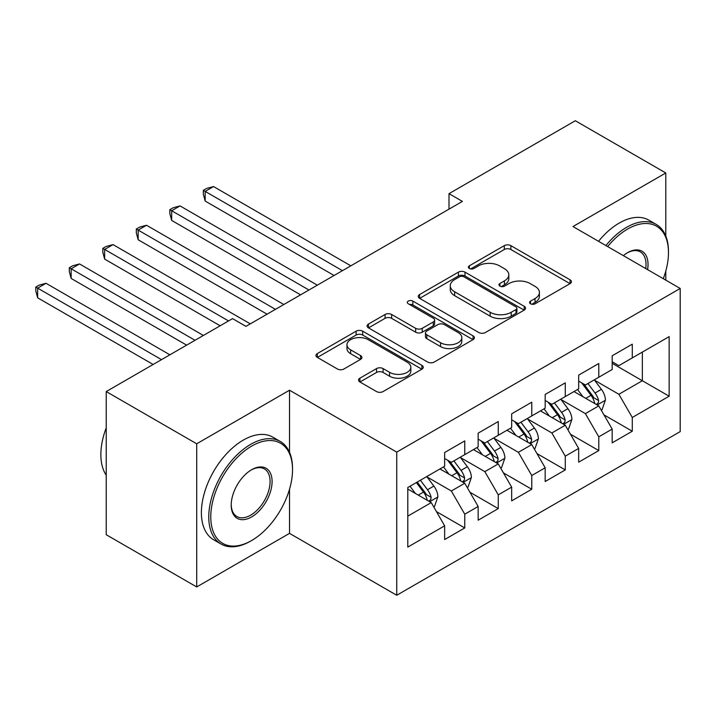 <?xml version="1.0" encoding="UTF-8"?>
<svg xmlns="http://www.w3.org/2000/svg" width="716" height="716" viewBox="0 0 716 716"><rect width="100%" height="100%" fill="white"/><g stroke="black" fill="none" stroke-linecap="round" stroke-linejoin="round"><path stroke-width="1.07" d="M530.52 303.79A3.258 1.88 0 0 0 535.12 303.79L570.07 283.617A4.654 2.685 0 0 0 571.431 281.719A4.654 2.685 0 0 0 570.07 279.822L510.866 245.642A4.654 2.685 0 0 0 504.288 245.642L469.347 265.815A3.258 1.88 0 0 0 468.389 267.149A3.258 1.88 0 0 0 469.347 268.473A3.258 1.88 0 0 0 473.947 268.473L478.476 265.86A14.884 8.592 0 0 1 499.517 265.86L504.458 268.715A14.884 8.592 0 0 1 508.816 274.792A14.884 8.592 0 0 1 504.458 280.86L499.929 283.473A3.258 1.88 0 0 0 498.98 284.807A3.258 1.88 0 0 0 499.929 286.132A3.258 1.88 0 0 0 504.538 286.132L509.058 283.527A14.884 8.592 0 0 1 530.108 283.527L535.04 286.373A14.884 8.592 0 0 1 539.399 292.45A14.884 8.592 0 0 1 535.04 298.527L530.52 301.132A3.258 1.88 0 0 0 529.563 302.465A3.258 1.88 0 0 0 530.52 303.79L530.52 301.132M359.906 378.182A4.654 2.685 0 0 0 358.546 380.08A4.654 2.685 0 0 0 359.906 381.977L376.518 391.562A4.654 2.685 0 0 0 383.096 391.562L421.903 369.161A4.654 2.685 0 0 0 423.263 367.263A4.654 2.685 0 0 0 421.903 365.366L362.699 331.186A4.654 2.685 0 0 0 356.129 331.186L317.313 353.588A4.654 2.685 0 0 0 315.953 355.485A4.654 2.685 0 0 0 317.313 357.391L337.379 368.973A4.654 2.685 0 0 0 343.957 368.973L360.569 359.378A4.654 2.685 0 0 0 361.929 357.481A4.654 2.685 0 0 0 360.569 355.584L350.616 349.838A12.441 7.187 0 0 1 346.974 344.763A12.441 7.187 0 0 1 354.653 338.122A12.441 7.187 0 0 1 368.212 339.679L407.189 362.18A12.441 7.187 0 0 1 410.832 367.263A12.441 7.187 0 0 1 403.153 373.895A12.441 7.187 0 0 1 389.594 372.338L383.096 368.588A4.654 2.685 0 0 0 376.518 368.588L359.906 378.182L359.906 381.977M289.515 452.279L289.515 390.211L196.703 443.795L106.228 391.562L232.548 318.629L245.955 326.371L462.411 201.402L449.004 193.66L449.004 209.144M289.515 390.211L396.736 452.109L680.2 288.459L680.2 431.605L396.736 595.264L396.736 452.109M665.79 236.029L665.79 172.968L572.979 226.551L680.2 288.459M665.79 172.968L575.324 120.736L449.004 193.66M478.798 332.51A4.654 2.685 0 0 0 485.376 332.51L524.193 310.109A4.654 2.685 0 0 0 525.553 308.211A4.654 2.685 0 0 0 524.193 306.305L464.988 272.134A4.654 2.685 0 0 0 458.41 272.134L419.603 294.536A4.654 2.685 0 0 0 418.242 296.433A4.654 2.685 0 0 0 419.603 298.33L478.798 332.51M409.552 304.497A3.258 1.88 0 0 1 412.855 304.953L412.855 301.087L473.043 335.84A4.654 2.685 0 0 1 474.413 337.737A4.654 2.685 0 0 1 473.043 339.635L434.236 362.036A4.654 2.685 0 0 1 427.658 362.036L368.463 327.856L368.463 324.062A4.654 2.685 0 0 0 367.093 325.959A4.654 2.685 0 0 0 368.463 327.856M368.463 324.062L385.065 314.476A4.654 2.685 0 0 1 391.643 314.476L415.656 328.331A4.654 2.685 0 0 0 422.234 328.331L433.252 321.976A4.654 2.685 0 0 0 434.612 320.079A4.654 2.685 0 0 0 433.252 318.173L408.254 303.745A3.258 1.88 0 0 1 407.297 302.421A3.258 1.88 0 0 1 409.31 300.675A3.258 1.88 0 0 1 412.855 301.087M612.18 363.316L642.342 380.733L642.342 352.102L669.147 336.627L632.282 357.902L632.282 344.172L612.18 355.771L612.18 369.51L598.782 377.251L598.782 363.513L578.671 375.121L578.671 388.851L565.273 396.592L565.273 382.854L545.171 394.462L545.171 408.201L531.764 415.933L531.764 402.204L511.663 413.812L511.663 427.541L498.255 435.283L498.255 421.545L478.154 433.153L478.154 446.891L464.756 454.624L464.756 440.895L444.645 452.503L444.645 466.232L407.789 487.515L407.789 547.096L444.645 525.821L431.247 502.605L407.789 489.064M669.147 336.627L669.147 396.208L632.282 417.482L618.884 394.274L594.593 380.25M603.973 414.877L632.282 431.22L632.282 417.482M632.282 431.22L612.18 442.828L612.18 429.09L598.782 436.832L585.375 413.615L561.084 399.591M570.464 434.218L598.782 450.57L598.782 436.832M598.782 450.57L578.671 462.169L578.671 448.44L565.273 456.173L551.866 432.965L527.576 418.941M536.955 453.568L565.273 469.911L565.273 456.173M565.273 469.911L545.171 481.519L545.171 467.781L531.764 475.522L518.366 452.306L494.067 438.281M503.455 472.909L531.764 489.252L531.764 475.522M531.764 489.252L511.663 500.86L511.663 487.131L498.255 494.863L484.857 471.647L460.567 457.622M469.947 492.25L498.255 508.602L498.255 494.863M498.255 508.602L478.154 520.21L478.154 506.472L464.756 514.213L451.349 490.997L427.058 476.972M436.438 511.6L464.756 527.943L464.756 514.213M464.756 527.943L444.645 539.551L444.645 525.821M444.645 458.5L451.349 462.366L464.756 454.624M407.789 516.147L431.247 502.605M478.154 439.15L484.857 443.025L498.255 435.283M451.349 490.997L464.756 483.255L439.955 468.944M478.154 506.472L464.756 483.255M511.663 419.809L518.366 423.675L531.764 415.933M484.857 471.647L498.255 463.914L473.464 449.594M511.663 487.131L498.255 463.914M545.171 400.459L551.866 404.334L565.273 396.592M518.366 452.306L531.764 444.564L506.973 430.253M545.171 467.781L531.764 444.564M578.671 381.118L585.375 384.984L598.782 377.251M551.866 432.965L565.273 425.223L540.473 410.912M578.671 448.44L565.273 425.223M612.18 361.768L618.884 365.643L632.282 357.902M585.375 413.615L598.782 405.882L573.981 391.562M612.18 429.09L598.782 405.882M106.228 391.562L106.228 534.718L196.703 586.95L289.515 533.366L396.736 595.264M196.703 443.795L196.703 586.95M665.79 280.135L665.79 271.024M618.884 394.274L642.342 380.733L669.147 396.208M289.515 533.366L289.515 489.252M531.818 304.255L535.04 302.394A14.884 8.592 0 0 0 539.399 296.317L539.399 292.45M508.816 274.792L508.816 278.658A14.884 8.592 0 0 1 504.458 284.735L501.236 286.597M570.008 283.652L510.866 249.508A4.654 2.685 0 0 0 504.288 249.508L470.645 268.93M524.13 310.144L464.988 276A4.654 2.685 0 0 0 458.41 276L419.666 298.366M515.967 309.536A3.258 1.88 0 0 0 516.916 308.211A3.258 1.88 0 0 0 515.967 306.878L464.004 276.877A3.258 1.88 0 0 0 459.395 276.877L454.624 279.634A14.884 8.592 0 0 0 450.266 285.702A14.884 8.592 0 0 0 454.624 291.779L490.147 312.292A14.884 8.592 0 0 0 511.197 312.292L515.967 309.536L515.967 313.402A3.258 1.88 0 0 0 516.916 312.078L516.916 308.211M450.266 285.702L450.266 289.577A14.884 8.592 0 0 0 454.624 295.654L454.624 291.779M515.967 313.402L511.197 316.159A14.884 8.592 0 0 1 490.147 316.159L454.624 295.654M368.516 327.892L385.065 318.343L385.065 314.476M434.612 320.079L434.612 323.945A4.654 2.685 0 0 1 433.252 325.843L422.234 332.206A4.654 2.685 0 0 1 415.656 332.206L391.643 318.343A4.654 2.685 0 0 0 385.065 318.343M412.855 304.953L472.981 339.67M440.564 342.722A12.441 7.187 0 0 0 454.123 344.28A12.441 7.187 0 0 0 461.811 337.639A12.441 7.187 0 0 0 458.159 332.564L444.43 324.634A4.654 2.685 0 0 0 437.852 324.634L426.834 330.998A4.654 2.685 0 0 0 425.474 332.895A4.654 2.685 0 0 0 426.834 334.793L440.564 342.722L440.564 346.589A12.441 7.187 0 0 0 454.123 348.146A12.441 7.187 0 0 0 461.811 341.505L461.811 337.639M425.474 332.895L425.474 336.762A4.654 2.685 0 0 0 426.834 338.659L426.834 334.793M440.564 346.589L426.834 338.659M410.832 367.263L410.832 371.13A12.441 7.187 0 0 1 403.153 377.771A12.441 7.187 0 0 1 389.594 376.213L383.096 372.463A4.654 2.685 0 0 0 376.518 372.463L359.969 382.013M346.974 344.763L346.974 348.629A12.441 7.187 0 0 0 350.616 353.704L350.616 349.838M360.506 359.414L350.616 353.704M421.84 369.196L362.699 335.052A4.654 2.685 0 0 0 356.129 335.052L317.376 357.427M601.261 410.17L602.067 409.713L605.414 400.038A12.557 7.249 -120 0 0 601.404 389.343L594.289 379.838M582.94 396.736L577.535 389.513M575.002 392.153L574.384 391.33M350.831 265.824L213.556 186.563L205.179 191.405L205.179 201.071L334.077 275.49M596.41 404.513L598.361 402.759L598.63 400.575A12.557 7.249 -120 0 0 595.041 393.021L587.917 383.516M583.853 384.107L592.651 395.841A6.399 3.696 60 0 1 593.815 397.792L598.63 400.575M581.652 382.836L591.013 395.339A12.557 7.249 60 0 1 594.611 402.893L594.862 403.618M205.179 201.071L203.335 194.206L203.335 190.34L342.454 270.657M203.335 190.34L206.682 188.406L213.556 186.563M567.752 429.519L568.558 429.054L571.905 419.379A12.557 7.249 -120 0 0 567.895 408.684L560.78 399.188M549.441 416.085L544.026 408.863M541.493 411.494L540.884 410.671M317.322 285.165L180.047 205.913L171.67 210.746L171.67 220.421L300.568 294.84M562.901 423.854L564.852 422.109L565.13 419.916A12.557 7.249 -120 0 0 561.532 412.362L554.417 402.866M550.353 403.457L559.142 415.19A6.399 3.696 60 0 1 560.306 417.133L565.13 419.916M548.143 402.177L557.513 414.689A12.557 7.249 60 0 1 561.102 422.234L561.362 422.968M171.67 220.421L169.826 213.556L169.826 209.681L308.945 290.007M169.826 209.681L173.174 207.747L180.047 205.913M534.243 448.86L535.049 448.395L538.396 438.729A12.557 7.249 -120 0 0 534.396 428.034L527.271 418.529M515.932 435.426L510.517 428.204M507.993 430.844L507.375 430.021M283.813 304.515L146.538 225.254L138.161 230.096L138.161 239.762L267.059 314.181M529.401 443.204L531.344 441.45L531.621 439.257A12.557 7.249 -120 0 0 528.023 431.712L520.908 422.207M516.845 422.798L525.634 434.531A6.399 3.696 60 0 1 526.797 436.474L531.621 439.257M514.634 421.527L524.005 434.03A12.557 7.249 60 0 1 527.602 441.584L527.853 442.309M138.161 239.762L136.317 232.897L136.317 229.031L275.436 309.348M136.317 229.031L139.674 227.097L146.538 225.254M663.284 278.685A57.808 33.375 120 0 0 668.476 252.667A57.808 33.375 120 0 0 627.592 229.066A57.808 33.375 120 0 0 607.66 246.572M605.915 245.561A59.231 34.198 -60 0 1 626.59 227.321A59.231 34.198 -60 0 1 656.205 224.394A59.231 34.198 -60 0 1 668.476 251.504L668.476 252.667M623.35 255.63A28.908 16.692 -60 0 1 627.592 252.667L627.592 252.667A28.908 16.692 -60 0 1 647.586 269.628M645.725 268.554A27.485 15.868 120 0 0 640.328 251.889A27.485 15.868 120 0 0 627.082 252.972M598.54 241.31A59.231 34.198 -60 0 1 619.215 223.07A59.231 34.198 -60 0 1 648.83 220.134L656.205 224.394M251.647 446.113A57.808 33.375 120 0 0 210.773 516.916A57.808 33.375 120 0 0 251.647 540.517L250.645 541.099A59.231 34.198 -60 0 1 221.029 544.035A59.231 34.198 -60 0 1 211.954 496.573A59.231 34.198 -60 0 1 250.645 444.376A59.231 34.198 -60 0 1 280.26 441.441A59.231 34.198 -60 0 1 292.531 468.559L292.531 469.714A57.808 33.375 120 0 0 251.647 446.113M251.647 469.714L251.647 469.714A28.908 16.692 -60 0 1 272.089 481.519A28.908 16.692 -60 0 1 251.647 516.916A28.908 16.692 -60 0 1 231.214 505.12A28.908 16.692 -60 0 1 251.647 469.714L251.647 469.714M231.214 504.529A27.485 15.868 120 0 0 236.906 516.54A27.485 15.868 120 0 0 250.645 515.18A27.485 15.868 120 0 0 268.598 490.961A27.485 15.868 120 0 0 264.383 468.935A27.485 15.868 120 0 0 251.137 470.018M106.228 475.209A59.231 34.198 -60 0 1 106.228 427.855M221.029 544.035L213.654 539.774A59.231 34.198 -60 0 1 204.579 492.313A59.231 34.198 -60 0 1 243.27 440.116A59.231 34.198 -60 0 1 272.885 437.181L280.26 441.441M250.645 541.099L251.647 540.517A57.808 33.375 120 0 0 292.531 469.714M500.735 468.21L501.54 467.745L504.887 458.07A12.557 7.249 -120 0 0 500.887 447.375L493.763 437.879M482.423 454.767L477.017 447.545M474.484 450.185L473.867 449.362M250.305 323.856L113.03 244.604L104.652 249.436L104.652 259.111L220.152 325.789M495.893 462.545L497.835 460.8L498.112 458.607A12.557 7.249 -120 0 0 494.514 451.053L487.399 441.548M483.336 442.148L492.125 453.881A6.399 3.696 60 0 1 493.288 455.824L498.112 458.607M481.125 440.868L490.496 453.371A12.557 7.249 60 0 1 494.094 460.925L494.344 461.65M104.652 259.111L102.818 252.238L102.818 248.371L228.529 320.956M102.818 248.371L106.165 246.438L113.03 244.604M467.235 487.551L468.04 487.086L471.388 477.42A12.557 7.249 -120 0 0 467.378 466.725L460.263 457.22M448.914 474.117L443.508 466.895M440.975 469.535L440.358 468.712M203.398 335.464L79.53 263.944L71.153 268.777L71.153 278.452L186.643 345.139M462.384 481.895L464.335 480.141L464.603 477.948A12.557 7.249 -120 0 0 461.015 470.394L453.89 460.898M449.827 461.489L458.625 473.222A6.399 3.696 60 0 1 459.788 475.164L464.603 477.948M447.625 460.218L456.987 472.721A12.557 7.249 60 0 1 460.585 480.275L460.835 481M71.153 278.452L69.309 271.588L69.309 267.721L195.02 340.297M69.309 267.721L72.656 265.779L79.53 263.944M433.726 506.901L434.531 506.436L437.879 496.761A12.557 7.249 -120 0 0 433.869 486.066L426.754 476.57M415.414 493.458L410 486.236M169.889 354.805L46.021 283.294L37.644 288.127L37.644 297.802L153.135 364.48M428.875 501.236L430.826 499.491L431.104 497.298A12.557 7.249 -120 0 0 427.506 489.744L420.39 480.239M417.24 482.056L425.116 492.572A6.399 3.696 60 0 1 426.28 494.514L431.104 497.298M416.363 482.566L423.487 492.062A12.557 7.249 60 0 1 427.076 499.616L427.336 500.341M37.644 297.802L35.8 290.929L35.8 287.062L161.512 359.647M35.8 287.062L39.147 285.129L46.021 283.294M535.04 302.394L535.04 298.527M499.929 286.132L499.929 283.473M504.458 284.735L504.458 280.86M469.347 268.473L469.347 265.815M504.288 249.508L504.288 245.642M510.866 249.508L510.866 245.642M570.07 283.617L570.07 279.822M419.603 298.33L419.603 294.536M458.41 276L458.41 272.134M464.988 276L464.988 272.134M524.193 310.109L524.193 306.305M490.147 316.159L490.147 312.292M511.197 316.159L511.197 312.292M391.643 318.343L391.643 314.476M415.656 332.206L415.656 328.331M422.234 332.206L422.234 328.331M433.252 325.843L433.252 321.976M473.043 339.635L473.043 335.84M376.518 372.463L376.518 368.588M383.096 372.463L383.096 368.588M389.594 376.213L389.594 372.338M360.569 359.378L360.569 355.584M317.313 357.391L317.313 353.588M356.129 335.052L356.129 331.186M362.699 335.052L362.699 331.186M421.903 369.161L421.903 365.366M597.207 404.97L605.333 400.28M595.041 393.021L601.404 389.343M585.769 398.365L591.013 395.339M563.698 424.311L571.824 419.621M561.532 412.362L567.895 408.684M552.269 417.714L557.513 414.689M530.189 443.66L538.316 438.971M528.023 431.712L534.396 428.034M518.76 437.055L524.005 434.03M496.68 463.001L504.807 458.312M494.514 451.053L500.887 447.375M485.251 456.405L490.496 453.371M463.18 482.351L471.307 477.662M461.015 470.394L467.378 466.725M451.742 475.746L456.987 472.721M429.672 501.692L437.798 497.002M427.506 489.744L433.869 486.066M418.242 495.096L423.487 492.062"/></g></svg>
